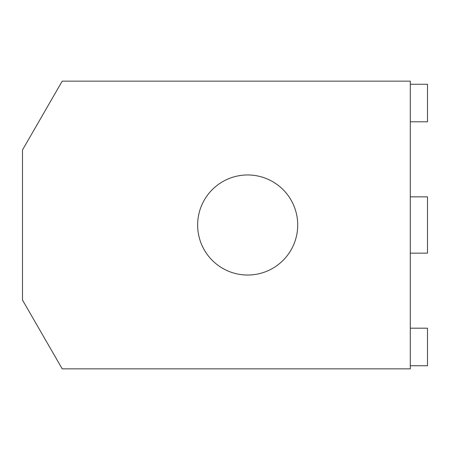 <?xml version="1.0" encoding="UTF-8"?>
<svg xmlns="http://www.w3.org/2000/svg" width="450" height="450" viewBox="0 0 450 450"><rect width="100%" height="100%" fill="white"/><g stroke="black" fill="none" stroke-linecap="round" stroke-linejoin="round"><path stroke-width="0.67" d="M410.299 81.141L410.299 368.859L62.224 368.859L22.5 300.06L22.5 149.94L62.224 81.141L410.299 81.141M297.714 225A50.04 50.04 0 0 0 225.506 180.141A50.04 50.04 0 0 0 217.277 264.746A50.04 50.04 0 0 0 297.714 225M410.299 253.148L427.5 253.148L427.5 196.852L410.299 196.852M410.299 121.798L427.5 121.798L427.5 84.268L410.299 84.268M410.299 328.202L427.5 328.202L427.5 365.732L410.299 365.732"/></g></svg>
